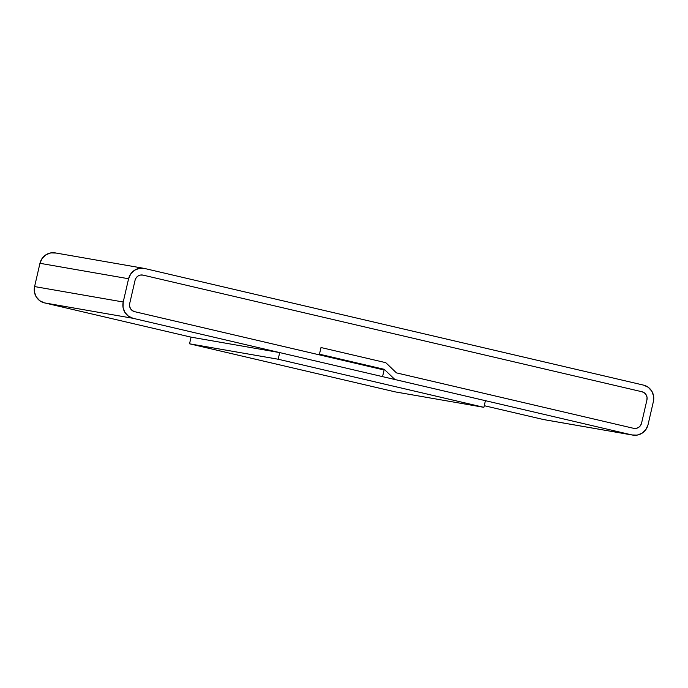 <?xml version="1.0" encoding="UTF-8"?>
<svg xmlns="http://www.w3.org/2000/svg" width="688" height="688" viewBox="0 0 688 688"><rect width="100%" height="100%" fill="white"/><g stroke="black" fill="none" stroke-linecap="round" stroke-linejoin="round"><path stroke-width="1.03" d="M643.521 385.117A13.64 13.304 -80.1 0 1 653.411 401.431L648.044 424.694L653.411 401.431L653.6 396.116L651.785 391.154L648.251 387.284L643.521 385.117L144.618 268.483L643.521 385.117M543.382 419.517A13.64 13.304 99.9 0 0 544.113 419.663L632.745 435.1A13.64 13.304 -80.1 0 1 632.014 434.954L543.382 419.517L484.266 405.696L543.382 419.517L632.014 434.954L394.903 379.518L632.014 434.954L637.208 435.1L642.076 433.199L645.886 429.544L648.044 424.694A13.64 13.304 -80.1 0 1 632.745 435.1M372.509 367.28L384.248 369.327L394.903 379.518L384.248 369.327L372.509 367.28M319.456 354.182L384.248 369.327L319.456 354.182L320.995 347.535L319.456 354.182M385.787 362.679L320.995 347.535L385.787 362.679L396.443 372.879L385.787 362.679L320.995 347.535L319.301 354.845L134.642 311.673A6.82 6.656 -80.1 0 1 129.697 303.511L135.072 280.257A6.82 6.656 -80.1 0 1 143.078 275.123L641.99 391.756A6.82 6.656 -80.1 0 1 646.935 399.917L641.56 423.18A6.82 6.656 -80.1 0 1 633.553 428.306L396.443 372.879L633.553 428.306L636.151 428.383L638.584 427.429L640.485 425.605L641.56 423.18L646.935 399.917L647.03 397.26L646.118 394.774L644.346 392.848L641.99 391.756L143.078 275.123L140.49 275.054L138.047 276L136.147 277.832L135.072 280.257L129.697 303.511L129.602 306.169L130.514 308.654L132.285 310.589L134.642 311.673L384.093 369.989L134.642 311.673A6.82 6.656 -80.1 0 1 129.697 303.511L135.072 280.257A6.82 6.656 -80.1 0 1 143.078 275.123L641.99 391.756A6.82 6.656 -80.1 0 1 646.935 399.917L641.56 423.18A6.82 6.656 -80.1 0 1 633.553 428.306L396.443 372.879L385.787 362.679L320.995 347.535L319.301 354.845L134.642 311.673L132.285 310.589L130.514 308.654L129.602 306.169L129.697 303.511L135.072 280.257L136.147 277.832L138.047 276L140.49 275.054L143.078 275.123L641.99 391.756L644.346 392.848L646.118 394.774L647.03 397.26L646.935 399.917L641.56 423.18L640.485 425.605L638.584 427.429L636.151 428.383L633.553 428.306L396.443 372.879L385.787 362.679M382.562 376.637L384.093 369.989L382.562 376.637L133.111 318.32L382.562 376.637M143.887 268.337L55.255 252.9A13.64 13.304 99.9 0 0 39.956 263.306L34.589 286.569L34.4 291.884L36.215 296.846L39.749 300.716L44.479 302.883L191.075 337.154L189.535 343.802L191.075 337.154L279.706 352.591L191.075 337.154L44.479 302.883L133.111 318.32A13.64 13.304 -80.1 0 1 123.221 301.998L34.589 286.569A13.64 13.304 99.9 0 0 44.479 302.883L133.111 318.32L128.381 316.145L124.846 312.283L123.032 307.312L123.221 301.998L34.589 286.569L39.956 263.306L128.587 278.743L123.221 301.998L128.587 278.743A13.64 13.304 -80.1 0 1 144.618 268.483L139.423 268.337L134.556 270.229L130.746 273.884L128.587 278.743L39.956 263.306L42.114 258.456L45.924 254.801L50.792 252.9L55.986 253.046M485.418 400.683L483.888 407.33L395.256 391.893L483.888 407.33L278.167 359.231L279.706 352.591L485.418 400.683L483.888 407.33L278.167 359.231L189.535 343.802L278.167 359.231L279.706 352.591L485.418 400.683M189.535 343.802L395.256 391.893L189.535 343.802"/></g></svg>
